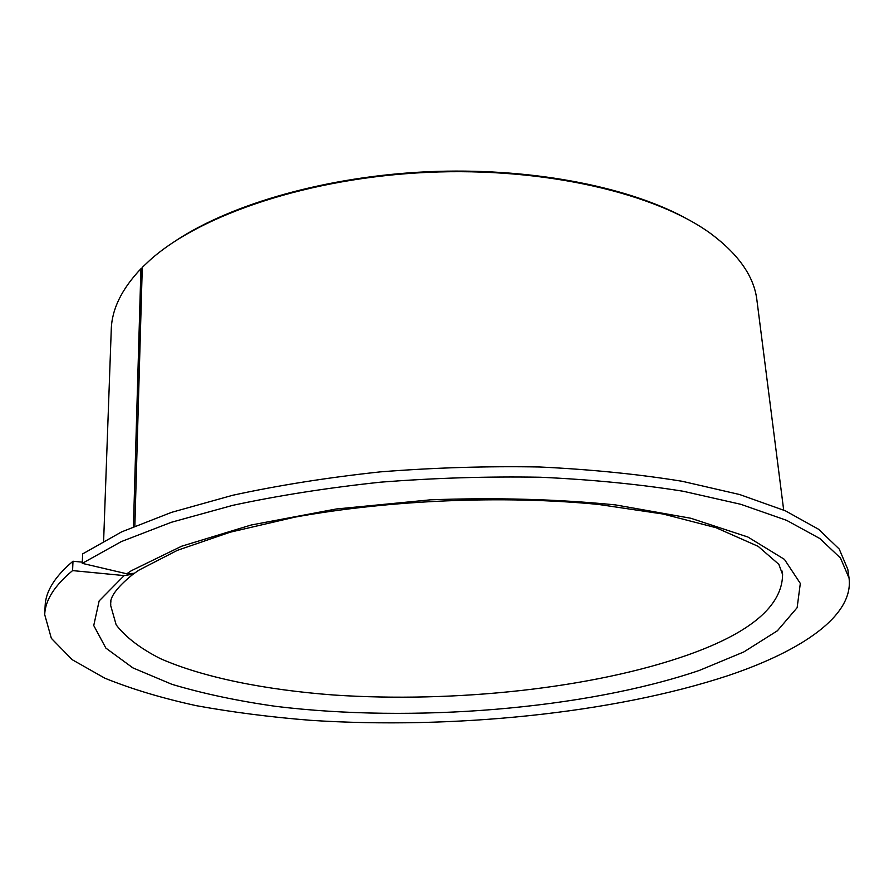 <?xml version="1.0" encoding="UTF-8"?>
<svg xmlns="http://www.w3.org/2000/svg" width="894" height="894" viewBox="0 0 894 894"><rect width="100%" height="100%" fill="white"/><g stroke="black" fill="none" stroke-linecap="round" stroke-linejoin="round"><path stroke-width="1.34" d="M133.429 526.633L140.928 268.736C121.718 289.03 111.828 309.257 111.269 329.417L103.626 540.959M140.928 268.736L142.269 267.809M783.68 510.072L756.905 300.093C754.178 276.95 739.126 255.036 711.747 234.351C656.844 193.585 545.53 167.01 427.623 172.363C309.715 177.716 201.251 214.269 150.27 259.852L142.28 267.362L134.849 526.03M137.922 570.83L133.161 574.149L124.143 575.591L72.582 570.596C54.5 585.648 45.203 600.31 44.7 614.603L51.349 638.338L72.179 659.683L104.799 678.166C131.485 689.017 162.015 698.192 196.389 705.69C232.351 712.227 270.368 717.1 310.442 720.307C451.939 729.515 612.949 713.624 728.353 675.529C802.019 650.731 853.949 615.575 849.043 578.072L840.472 558.035L819.854 538.546L786.631 520.353L740.847 504.317L683.318 491.275C639.646 484.291 592.018 479.609 540.457 477.24C487.532 476.334 434.26 477.977 380.62 482.168C327.93 487.778 278.626 495.499 232.708 505.356L171.335 522.286L121.293 541.596L82.259 563.354L126.736 573.78L134.346 573.3L138.469 570.461M72.582 570.596L72.984 561.231C54.936 576.462 45.65 591.314 45.136 605.797L44.7 614.603M849.043 578.072L847.814 569.355L839.22 549.039L818.602 529.282L785.413 510.832L739.707 494.55L682.278 481.307C638.696 474.211 591.191 469.439 539.741 466.992C486.951 466.042 433.802 467.674 380.308 471.876C327.752 477.519 278.57 485.308 232.764 495.254L171.536 512.363L121.606 531.885L82.65 553.9L82.259 563.354M72.984 561.231L82.304 562.158M683.72 217.108C624.627 185.661 527.706 167.267 427.589 171.749C327.483 176.353 232.619 203.463 176.632 240.14M110.878 601.349L110.543 605.014L116.164 624.861C125.763 637.288 140.492 648.541 160.339 658.61C203.575 677.618 265.317 689.877 333.808 695.018C454.42 703.053 592.688 688.481 687.743 654.978C750.658 632.729 782.272 605.909 782.596 574.507L781.926 570.841M124.143 575.591L99.145 600.936L93.736 625.521L105.872 648.105L132.882 667.885L171.972 684.335C202.994 693.61 237.636 700.952 275.888 706.372C412.592 723.022 584.285 709.445 699.343 670.433L743.819 651.938L777.355 630.806L797.135 607.674L800.32 583.436L784.429 559.365L747.909 537.026L690.816 518.252L615.385 504.887C557.297 499.131 495.723 497.444 430.673 499.813L336.323 508.977L251.169 525.013L181.527 546.256L131.351 570.718L126.736 573.78M110.543 605.014C112.13 605.428 103.782 597.673 133.161 574.149M782.596 574.507L778.853 564.349L758.179 546.357L715.971 527.683L663.247 514.061L598.455 504.439C503.59 495.175 389.683 499.936 294.808 517.157L230.026 532.243L177.347 550.346L139.106 570.048L134.346 573.3"/></g></svg>
